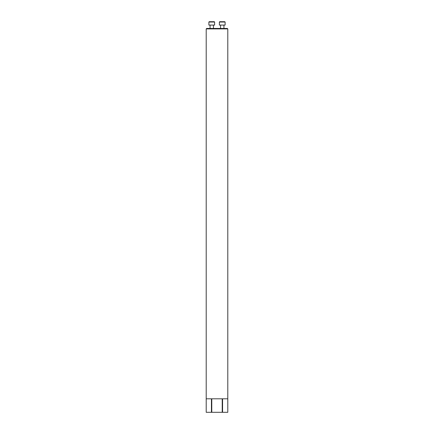 <?xml version="1.0" encoding="UTF-8"?>
<svg xmlns="http://www.w3.org/2000/svg" width="434" height="434" viewBox="0 0 434 434"><rect width="100%" height="100%" fill="white"/><g stroke="black" fill="none" stroke-linecap="round" stroke-linejoin="round"><path stroke-width="0.65" d="M227.796 28.899L206.204 28.899L206.66 28.449L227.34 28.449L227.796 28.899L227.796 412.3L227.79 398.808L222.566 398.808L222.566 412.3L222.224 412.3L222.224 398.808L211.776 398.808L211.776 412.3L211.434 412.3L211.434 398.808L206.21 398.808L206.204 412.3L211.434 412.3M227.796 412.3L222.566 412.3M223.933 25.074L223.933 28.449L223.933 25.074M219.382 22.036L219.718 21.7L224.779 21.7L225.116 22.036L219.382 22.036L219.382 25.074L225.116 25.074L225.116 22.036L225.116 25.074M213.441 25.074L213.441 28.449M208.884 22.036L209.221 21.7L214.282 21.7L214.618 22.036L208.884 22.036L208.884 25.074L214.618 25.074L214.618 22.036M211.776 412.3L222.224 412.3M206.204 28.899L206.204 412.3M220.559 25.074L220.559 28.449M210.067 25.074L210.067 28.449"/></g></svg>
